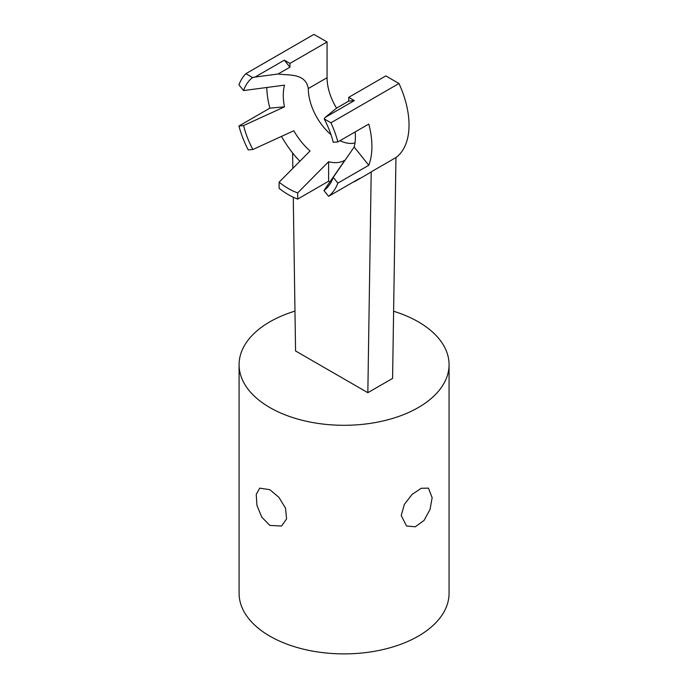 <?xml version="1.0" encoding="UTF-8"?>
<svg xmlns="http://www.w3.org/2000/svg" width="688" height="688" viewBox="0 0 688 688"><rect width="100%" height="100%" fill="white"/><g stroke="black" fill="none" stroke-linecap="round" stroke-linejoin="round"><path stroke-width="1.03" d="M432.15 497.691L430.052 509.412L424.006 520.489L415.225 526.784L406.565 526.028L401.216 515.544L404.338 504.399L412.146 494.354L421.271 488.265L428.443 488.145L432.15 497.691M269.842 525.417L261.75 517.152L256.942 505.353L256.237 494.405L259.711 488.145L269.842 489.701L278.941 497.39L285.511 508.148L286.578 518.898L281.59 526.028L269.842 525.417M294.971 311.114A104.989 60.613 0 0 0 239.089 364.692L239.089 593.28A104.989 60.613 0 0 0 269.842 636.142A104.989 60.613 0 0 0 384.257 649.274A104.989 60.613 0 0 0 449.066 593.28L449.066 364.692A104.989 60.613 0 0 0 418.313 321.829A104.989 60.613 0 0 0 393.613 311.243M239.089 364.692A104.989 60.613 0 0 0 269.842 407.545A104.989 60.613 0 0 0 384.257 420.686A104.989 60.613 0 0 0 449.066 364.692M324.22 118.921A66.925 38.64 60 0 1 333.233 142.321L337.868 141.909A74.364 42.931 -120 0 0 330.928 122.791L324.22 118.921L325.071 117.502L336.896 107.93L348.721 101.102L348.721 97.343L385.839 75.912L398.971 83.506A74.364 42.931 -120 0 1 395.953 157.552L392.59 378.409L367.839 392.693L371.21 171.837A74.364 42.931 60 0 1 368.888 173.359L356.513 180.497A74.364 42.931 -120 0 0 359.514 178.459L328.589 196.321A74.364 42.931 -120 0 0 337.868 183.12L333.233 177.349L354.157 147.043A51.007 29.446 60 0 0 355.154 131.933M333.233 177.349A66.925 38.64 60 0 1 329.346 184.995A66.925 38.64 60 0 1 323.945 190.55L328.589 196.321M238.934 125.999L269.868 108.145L284.514 106.838L243.569 125.586L238.934 125.999A74.364 42.931 -120 0 0 248.213 149.915L252.849 149.502L293.793 130.754A51.007 29.446 60 0 0 310.056 150.982L279.122 182.182L279.122 188.366A74.364 42.931 -120 0 0 297.68 199.081L297.68 192.898L328.615 161.697A51.007 29.446 60 0 0 344.877 160.244L323.945 190.55M297.68 192.898A66.925 38.64 60 0 1 288.401 188.598A66.925 38.64 60 0 1 279.122 182.182M354.991 142.915A41.555 23.994 60 0 1 340.018 140.67M367.839 392.693L295.565 350.966L293.269 197.224M292.83 168.379L292.598 152.951M371.21 171.837L395.953 157.552M245.874 73.685A74.364 42.931 -120 0 0 238.934 84.796L243.569 90.567A66.925 38.64 60 0 1 252.582 77.563L245.874 73.685L313.926 34.4L327.067 41.985L327.067 77.701A41.555 23.994 -120 0 0 336.578 108.188M252.582 77.563L255.042 77.065L284.316 60.166L289.949 63.416L327.067 41.985M325.071 117.502L354.346 100.594L348.721 101.102M330.928 122.791L398.971 83.506M348.721 97.343L354.346 100.594M330.971 134.65A41.555 23.994 60 0 1 308.301 88.537C305.463 73.031 289.442 75.611 278.124 73.994L289.949 67.166L289.949 63.416M337.868 141.909L368.794 124.055A74.364 42.931 -120 0 1 368.794 165.258L354.157 147.043M243.569 90.567L284.514 85.149A51.007 29.446 60 0 0 284.514 106.838M278.124 73.994L255.042 77.065M289.949 67.166L284.316 60.166M337.868 183.12L368.794 165.258M297.68 199.081L328.615 181.219L328.615 161.697M266.772 87.471A74.364 42.931 -120 0 0 269.868 108.145M281.478 136.387A74.364 42.931 -120 0 0 299.873 161.276M328.615 181.219A74.364 42.931 -120 0 0 330.059 181.735M353.245 182.079A74.364 42.931 -120 0 0 356.513 180.497M252.849 149.502A66.925 38.64 60 0 1 243.569 125.586M308.301 88.537L327.067 77.701"/></g></svg>
